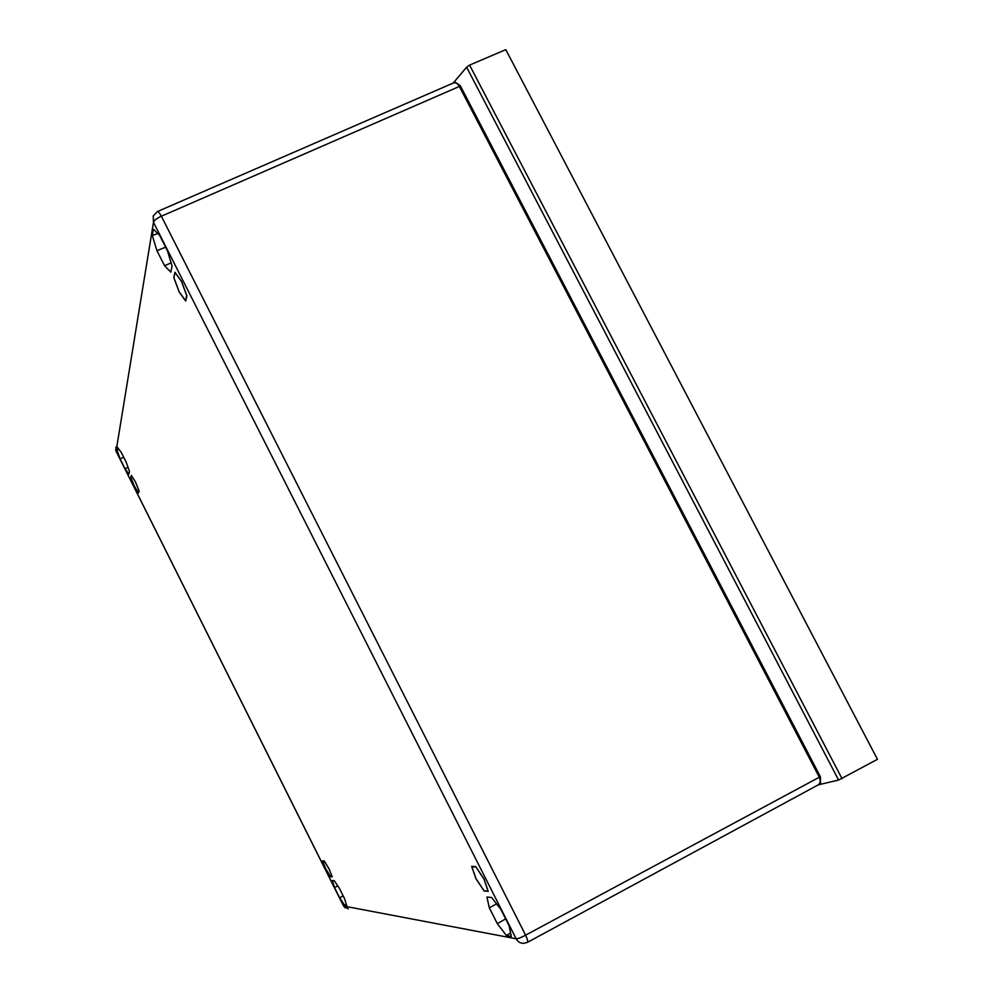 <?xml version="1.0" encoding="UTF-8"?>
<svg xmlns="http://www.w3.org/2000/svg" width="993" height="993" viewBox="0 0 993 993"><rect width="100%" height="100%" fill="white"/><g stroke="black" fill="none" stroke-linecap="round" stroke-linejoin="round"><path stroke-width="1.49" d="M332.096 876.633L330.408 876.471L325.704 868.664L322.651 860.981L324.289 861.043L329.031 868.887L332.096 876.633M497.319 923.664L489.313 907.838L486.918 897.014L491.622 897.511L500.807 909.34L509.024 925.588L511.308 936.424L506.393 935.505L497.319 923.664L505.636 918.885M346.756 905.703L344.72 905.318L339.668 897.809L334.554 887.581L332.307 880.506L334.256 880.704L339.321 888.201L344.534 898.603L346.756 905.703M179.125 291.719L173.912 277.73L175.029 272.479L181.483 281.441L186.746 295.629L185.505 300.656L179.125 291.719M152.314 235.577L153.381 229.135L159.65 235.378L167.457 250.782L172.062 266.062L170.808 272.144L164.553 265.714L156.944 250.683L152.314 235.577L157.75 233.479M116.926 449.966L117.373 447.235L121.258 452.398L126.285 462.453L129.462 471.402L128.929 473.971L125.056 468.758L120.103 458.865L116.926 449.966L118.825 449.159M131.399 475.51L130.927 477.72L134.44 486.309L138.449 492.764L138.97 490.629L135.433 481.977L131.399 475.51M484.05 890.771L488.109 891.155L484.001 879.165L475.846 866.914L471.898 866.765L476.007 878.631L484.05 890.771M527.407 942.369L818.021 784.979C820.33 783.452 820.752 780.87 819.299 777.246L525.607 935.17C521.139 937.603 517.998 938.807 516.149 938.782C517.825 941.786 520.295 943.3 523.559 943.35L527.407 942.369C528.09 941.637 527.482 939.241 525.607 935.17L161.362 216.226C159.575 212.974 158.272 211.397 157.465 211.521L153.22 215.977L153.481 222.32L516.149 938.782L343.603 906.026L116.082 451.157L153.481 222.32C154.225 220.285 156.844 218.249 161.362 216.226L459.349 86.453C457.599 83.387 455.564 82.245 453.255 83.04L157.465 211.521M460.318 85.795L820.131 776.228L819.026 776.7L459.349 86.453L460.318 85.795L454.422 81.637L452.87 83.213M454.422 81.637L466.623 67.189L838.588 780.051L820.516 784.309L820.429 776.836L819.299 777.246M838.601 780.076L877.452 759.335L505.797 49.65L469.59 65.104L466.623 67.164M817.81 785.091L820.516 784.309M506.393 935.505L510.588 933.01M489.313 907.838L496.537 903.853M344.72 905.318L346.346 904.387M339.668 897.809L343.156 895.885M334.554 887.581L337.744 885.88M164.553 265.714L171.119 262.922M156.944 250.683L165.62 247.17M120.103 458.865L123.703 457.289M125.056 468.758L128.035 467.393M471.663 866.405L475.858 878.532L484.075 890.944L488.233 891.329L484.025 879.078L475.697 866.554L471.663 866.405M186.932 295.889L181.558 281.404L174.967 272.243L173.812 277.593L179.15 291.905L185.679 301.04L186.932 295.889M332.233 876.869L329.105 868.949L324.264 860.931L322.588 860.869L325.704 868.726L330.508 876.707L332.233 876.869M139.094 490.827L135.482 481.977L131.349 475.362L130.865 477.633L134.465 486.409L138.561 493L139.094 490.827M348.32 908.905L343.504 905.914L116.156 451.393L115.933 447.024M842.039 778.686L469.59 65.104M115.622 449.792L116.082 451.232M343.553 906.013L345.241 907.95"/></g></svg>
